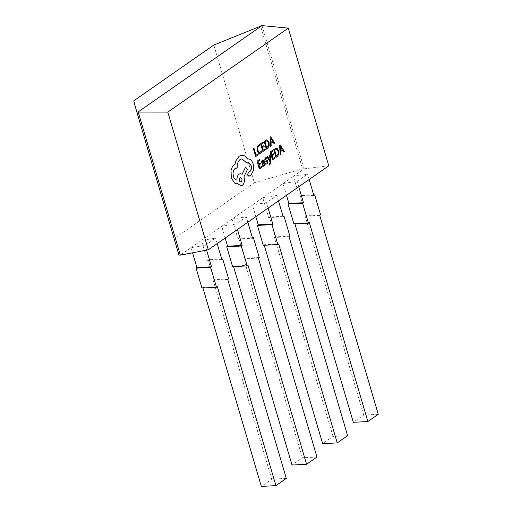 <?xml version="1.0" encoding="UTF-8"?>
<svg xmlns="http://www.w3.org/2000/svg" width="512" height="512" viewBox="0 0 512 512"><rect width="100%" height="100%" fill="white"/><g stroke="black" fill="none" stroke-linecap="round" stroke-linejoin="round"><path stroke-width="0.38" stroke-dasharray="2.56 1.92" d="M269.491 165.03L270.586 162.208L270.227 154.688M269.606 164.038L269.235 164.16L269.606 164.038M269.926 159.981L267.635 156.499M264.608 165.35L265.21 164.941L264.147 161.338L262.925 159.821M262.682 166.33L263.597 166.221L264.371 164.544M261.555 162.355L262.79 160.781M259.347 169.018L261.907 167.238L261.645 166.342M258.662 164.166L257.92 161.658L259.757 160.378L259.494 159.475M259.731 167.68L258.925 165.062L260.627 163.878L260.358 162.976M259.718 153.645L260.678 153.274L261.856 151.898L261.574 150.925M259.808 152.576L259.034 152.333L257.907 150.419L257.715 147.718L258.758 145.946L260.013 145.626L259.635 144.57M255.693 156.582L258.195 154.835L257.933 153.946M256.07 155.245L253.997 148.32M262.906 151.558L265.459 149.773L265.197 148.883M262.214 146.701L261.478 144.192L263.315 142.912L263.046 142.01M263.283 150.214L262.477 147.597L264.179 146.413L263.917 145.517M266.362 149.146L267.667 148.237L269.19 145.85L269.05 142.432L267.514 140.147L266.579 139.93M274.099 143.757L274.778 143.283L270.656 136.71M273.011 141.952L271.002 143.334L271.174 145.792L270.496 146.266M266.189 163.245L265.658 163.168M265.958 164.179L266.976 163.866L267.834 162.733L267.386 160.467L265.402 159.77L265.83 158.566L266.816 158.368L266.502 157.414M272.518 159.84L275.078 158.061L274.816 157.165M271.827 154.989L271.091 152.48L272.928 151.2L272.659 150.298M272.896 158.502L272.096 155.885L273.792 154.701L273.53 153.798M275.974 157.434L277.286 156.518L278.81 154.138L278.662 150.714L277.126 148.435L276.192 148.211M283.712 152.038L284.39 151.571L280.269 144.992M282.63 150.234L280.614 151.616L280.787 154.08L280.109 154.554M248.832 176.269L251.136 174.778L253.472 170.125L253.165 163.962C251.936 160.474 250.106 158.816 247.674 158.989L244.55 155.859L241.786 155.219M246.899 163.155L248.198 162.598M237.158 167.994C236.941 164.115 237.926 161.28 240.115 159.488L241.984 158.822M236.954 180.051L236.922 180.051C235.354 179.923 234.176 178.688 233.382 176.339C232.582 172.813 233.165 170.17 235.123 168.41L236.512 167.936M242.144 174.285L240.365 173.677M240.986 185.843L242.31 185.363C244.275 183.603 244.851 180.96 244.051 177.434L243.891 176.87L247.411 169.453L245.491 167.226M238.016 183.808L237.274 183.917M233.594 266.624L233.44 266.086L248.019 265.325M258.394 258.093L243.814 258.854L302.368 457.798L291.994 465.037M316.947 457.043L302.368 457.798M328.774 165.824L304.16 168.845L293.421 176.326L307.558 174.074L297.178 181.306L283.04 183.565L262.765 197.696L276.902 195.437L266.522 202.675L252.384 204.928L232.109 219.059L246.246 216.806L235.866 224.038L221.728 226.298L201.453 240.429L215.59 238.17L205.21 245.408L191.072 247.661L180.326 255.149M262.003 25.6L304.16 168.845L302.573 168.832L260.506 25.888M178.918 255.014L133.734 100.858M213.83 45.043L254.349 182.714L174.253 238.534M254.349 182.714L302.573 168.832M313.856 195.462L299.277 196.224L293.421 176.326L283.04 183.565L286.49 195.296M283.2 216.832L268.621 217.587L262.765 197.696L252.384 204.928L255.834 216.659M252.384 237.664L238.81 238.368L237.965 238.957L232.109 219.059L221.728 226.298L225.178 238.029M221.882 259.565L207.302 260.32L201.453 240.429L191.072 247.661L192.582 252.794M238.81 238.368L244.659 258.266L243.814 258.854M233.44 266.086L232.595 266.675M237.459 229.466L235.866 224.038M237.965 238.957L252.544 238.195M247.84 222.234L246.246 216.806M259.238 257.504L244.659 258.266M268.122 208.096L266.522 202.675M264.25 245.254L264.096 244.717L278.675 243.962M347.61 435.674L333.03 436.435L322.65 443.667M289.056 236.723L274.477 237.485L333.03 436.435M278.496 200.864L276.902 195.437M268.621 217.587L269.466 216.998L275.322 236.896L274.477 237.485M283.04 216.294L269.466 216.998M289.901 236.134L275.322 236.896M264.096 244.717L263.251 245.306M298.778 186.733L297.178 181.306M294.912 223.891L294.752 223.354L309.331 222.592M378.266 414.31L363.686 415.066L353.306 422.304M319.712 215.36L305.133 216.122L363.686 415.066M309.158 179.501L307.558 174.074M299.277 196.224L300.122 195.635L305.978 215.533L305.133 216.122M313.696 194.931L300.122 195.635M320.557 214.771L305.978 215.533M294.752 223.354L293.907 223.942M206.592 250.106L205.21 245.408M202.938 287.987L202.778 287.45L217.357 286.694M286.291 478.406L271.712 479.168L261.331 486.4M227.738 279.456L213.158 280.218L271.712 479.168M217.184 243.597L215.59 238.17M207.302 260.32L208.147 259.731L214.003 279.629L213.158 280.218M221.728 259.027L208.147 259.731M228.582 278.867L214.003 279.629M202.778 287.45L201.933 288.038M266.618 140.922L264.934 141.786L266.739 147.808M270.854 138.438L270.931 142.31M263.821 162.541L262.566 164.019L262.982 165.376L263.514 165.312L263.014 165.37M276.198 149.203L274.547 150.067L276.326 156.109M280.467 146.726L280.55 150.592M240.563 177.51L240.013 177.696C238.746 180.32 239.174 181.773 241.293 182.042"/><path stroke-width="0.77" d="M270.266 154.688L269.613 155.123L270.022 160.486L267.667 156.499L266.97 156.96L269.946 161.619L269.984 162.822L269.235 164.16L269.491 165.03L269.933 164.845L270.618 162.208L270.266 154.688L269.613 155.123M262.509 160.902L263.597 161.792L262.662 162.726L262.074 165.338L262.714 166.33L263.629 166.221L264.371 164.499L264.646 165.35L265.242 164.934L264.179 161.331L262.944 159.821L261.28 161.402L261.555 162.355L262.822 160.781M264.371 164.544L264.646 165.35M263.629 166.221L262.682 166.33L263.597 166.221L262.682 166.33L262.035 165.344L262.624 162.726L263.565 161.792L262.47 160.902M261.677 166.342L259.738 167.699L258.957 165.062L260.659 163.872L260.397 162.976L258.688 164.147L257.958 161.651L259.789 160.378L259.494 159.475L257.043 161.184L259.347 169.018L261.939 167.238L261.677 166.342L259.731 167.68M259.699 144.57L258.483 145.037L257.075 147.405L257.28 150.931L258.726 153.338L259.718 153.645L260.71 153.267L261.894 151.891L261.606 150.925L259.808 152.576M259.635 144.57L258.515 145.037L257.107 147.405L257.318 150.931L258.758 153.338L259.731 153.638M259.686 145.606L260.045 145.626L259.738 144.57M208.32 249.773L167.802 112.102L288.256 28.147L328.774 165.824L208.32 249.773L180.326 255.149L138.17 111.904L262.003 25.6L288.256 28.147M257.971 153.939L256.077 155.264L253.997 148.32L253.382 148.749L255.693 156.582L258.234 154.835L257.971 153.939L256.07 155.245M265.235 148.877L263.29 150.234L262.515 147.597L264.211 146.413L263.949 145.517L262.246 146.682L261.51 144.192L263.347 142.912L263.046 142.01L260.595 143.718L262.906 151.558L265.498 149.773L265.235 148.877L263.283 150.214M264.051 141.312L266.362 149.146L267.706 148.237L269.229 145.85L269.082 142.432L267.546 140.147L266.598 139.923L264.051 141.312L266.394 149.146M272.992 141.965L274.099 143.757L274.81 143.283L270.688 136.704L270.035 137.165L270.528 146.266L271.206 145.792L271.034 143.328L273.011 141.952L274.131 143.757M270.688 136.704L270.003 137.165L270.528 146.266M266.566 157.408L265.69 157.722L264.877 158.822L264.851 160.282L265.28 161.05L267.309 161.773L266.829 163.021L265.69 163.162L265.99 164.179L267.008 163.866L267.866 162.733L267.424 160.467L265.434 159.77L265.862 158.56L266.848 158.362L266.566 157.408L265.658 157.728L264.845 158.829L264.813 160.288L265.242 161.056L267.277 161.779L266.797 163.021L265.658 163.168L265.958 164.179M274.848 157.165L272.902 158.522L272.128 155.885L273.83 154.694L273.53 153.798L271.859 154.963L271.123 152.474L272.96 151.194L272.659 150.298L270.214 152.006L272.518 159.84L275.11 158.054L274.848 157.165L272.896 158.502M276.211 148.211L273.67 149.594L275.974 157.434L277.318 156.518L278.842 154.138L278.701 150.714L277.165 148.435L276.211 148.211L273.702 149.594L276.006 157.434M282.605 150.253L283.712 152.038L284.422 151.565L280.307 144.992L279.648 145.446L280.147 154.547L280.826 154.074L280.646 151.616L282.63 150.234L283.744 152.038M280.307 144.992L279.616 145.453L280.147 154.547M248.237 162.598L251.123 165.472C251.744 168.064 251.354 170.08 249.965 171.52L248.224 172.666L247.686 175.123L249.178 176.166L251.168 174.778L253.51 170.125L253.203 163.955C251.974 160.474 250.138 158.816 247.706 158.989L244.582 155.859L241.773 155.219L239.098 156.166L235.68 161.171L234.918 164.659L234.106 165.088C232.614 166.163 231.584 167.955 231.002 170.477L231.283 177.933L234.496 183.021L238.016 183.808L240.998 185.843L242.349 185.357C244.307 183.597 244.89 180.954 244.09 177.427L243.923 176.87L247.443 169.446L245.523 167.226L242.144 174.285L240.384 173.677L239.046 174.157C237.549 175.405 236.851 177.37 236.954 180.051C235.386 179.923 234.208 178.682 233.414 176.339C232.614 172.806 233.197 170.163 235.155 168.41L237.197 167.994C236.979 164.115 237.965 161.28 240.154 159.488L242.003 158.822L246.938 163.155L248.237 162.598L251.085 165.478C251.706 168.064 251.322 170.08 249.933 171.52L248.192 172.666L247.654 175.123L249.139 176.166M248.845 176.269L249.178 176.166M241.984 158.822L246.938 163.155M236.493 167.936L237.197 167.994M240.384 173.677L239.014 174.157C237.517 175.405 236.819 177.37 236.922 180.051M245.523 167.226L242.118 174.266M237.99 183.814L240.966 185.843M247.174 265.914L232.595 266.675L226.739 246.778L227.584 246.189L242.163 245.434L241.318 246.022L247.174 265.914L248.019 265.325L306.573 464.275L291.994 465.037L233.594 266.624M306.573 464.275L316.947 457.043L258.394 258.093L259.238 257.504L253.389 237.606L252.384 237.664M167.802 112.102L136.851 112.07L178.918 255.014L180.326 255.149M136.851 112.07L133.734 100.858L213.83 45.043L262.003 25.6M227.584 246.189L225.178 238.029M242.163 245.434L237.459 229.466M253.389 237.606L252.544 238.195L247.84 222.234M241.318 246.022L226.739 246.778M264.25 245.254L322.65 443.667L337.229 442.906L278.675 243.962L277.83 244.55L271.974 224.653L272.819 224.064L258.24 224.826L255.834 216.659M272.819 224.064L268.122 208.096M337.229 442.906L347.61 435.674L289.056 236.723L289.901 236.134L284.045 216.243L283.04 216.294M284.045 216.243L283.2 216.832L278.496 200.864M277.83 244.55L263.251 245.306L257.395 225.414L258.24 224.826M271.974 224.653L257.395 225.414M294.912 223.891L353.306 422.304L367.885 421.542L309.331 222.592L308.486 223.181L302.63 203.29L303.475 202.701L288.896 203.456L286.49 195.296M303.475 202.701L298.778 186.733M367.885 421.542L378.266 414.31L319.712 215.36L320.557 214.771L314.701 194.874L313.696 194.931M314.701 194.874L313.856 195.462L309.158 179.501M308.486 223.181L293.907 223.942L288.051 204.045L288.896 203.456M302.63 203.29L288.051 204.045M202.938 287.987L261.331 486.4L275.91 485.638L217.357 286.694L216.512 287.283L210.662 267.386L211.507 266.797L196.928 267.558L192.582 252.794M211.507 266.797L206.592 250.106M275.91 485.638L286.291 478.406L227.738 279.456L228.582 278.867L222.726 258.976L221.728 259.027M222.726 258.976L221.882 259.565L217.184 243.597M216.512 287.283L201.933 288.038L196.083 268.147L196.928 267.558M210.662 267.386L196.083 268.147M254.029 148.32L253.382 148.749M253.414 148.742L255.725 156.582M261.606 150.925L259.827 152.576L259.066 152.333L257.946 150.419L257.747 147.718L258.79 145.946L259.706 145.606M263.949 145.517L262.246 146.701M263.078 142.01L260.595 143.718M260.634 143.718L262.938 151.558M266.566 139.93L264.09 141.306M264.966 141.786L266.746 147.827L268.608 145.542L268.448 142.906L267.277 141.062L266.618 140.922L264.966 141.786M266.739 147.808L268.576 145.542L268.41 142.912L267.238 141.062L266.605 140.922M270.97 142.31L272.563 141.197L270.65 137.939L270.97 142.31M270.97 142.285L272.531 141.197L270.618 137.946M260.397 162.976L258.694 164.16M259.526 159.475L257.043 161.184M257.075 161.178L259.386 169.018M262.944 159.821L261.312 161.402L261.594 162.355M262.598 164.019L263.014 165.37L263.546 165.306L264.058 164.397L263.821 162.541L262.598 164.019M263.014 165.37L263.546 165.306L264.026 164.403L263.789 162.566M262.982 165.376L263.514 165.312M266.202 163.245L265.658 163.168M269.645 155.117L269.926 159.981M269.958 159.981L270.022 160.486M267.667 156.499L266.97 156.96M267.002 156.96L269.946 161.619M269.978 161.619L270.016 162.816L269.235 164.16M269.606 164.038L269.267 164.16L269.53 165.03M273.562 153.798L271.866 154.982M272.698 150.298L270.214 152.006M270.246 152L272.55 159.84M274.579 150.067L276.358 156.109L278.221 153.824L278.061 151.194L276.89 149.344L276.237 149.203L274.579 150.067M276.352 156.09L278.189 153.83L278.029 151.194L276.858 149.35L276.218 149.203M280.582 150.592L282.176 149.478L280.269 146.227L280.582 150.592M280.582 150.573L282.144 149.485L280.23 146.227M241.773 155.219L239.136 156.166L235.718 161.165L234.95 164.659L234.138 165.088C232.646 166.157 231.616 167.955 231.04 170.47L231.322 177.933L234.528 183.014L237.254 183.917M241.293 182.042L241.331 182.035C242.598 179.392 242.17 177.939 240.051 177.69C238.778 180.32 239.206 181.773 241.331 182.035L241.293 182.042C242.566 179.392 242.138 177.939 240.013 177.696M240.563 177.51L240.051 177.69"/></g></svg>
